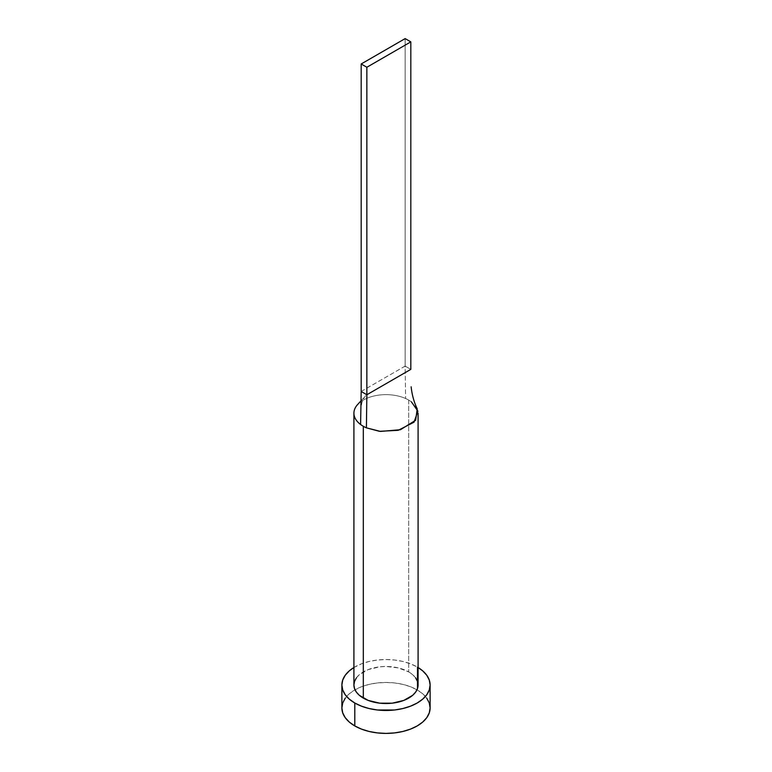 <?xml version="1.0" encoding="UTF-8"?>
<svg xmlns="http://www.w3.org/2000/svg" width="772" height="772" viewBox="0 0 772 772"><rect width="100%" height="100%" fill="white"/><g stroke="black" fill="none" stroke-linecap="round" stroke-linejoin="round"><path stroke-width="0.58" stroke-dasharray="3.86 2.9" d="M408.687 400.079A32.086 18.528 180 0 1 411.408 401.865A32.086 18.528 0 0 0 408.687 400.079L408.687 671.901L408.687 400.079A32.086 18.528 0 0 0 405.599 398.506A32.086 18.528 180 0 1 408.687 400.079M418.086 685.005A32.086 18.528 0 0 0 408.687 671.901L412.682 674.709L415.645 677.913M430.12 707.924A44.12 25.476 0 0 0 417.198 689.917L417.198 666.989A44.12 25.476 180 0 1 418.086 667.519L417.198 666.989L417.198 689.917A44.12 25.476 0 0 0 416.996 689.801A44.12 25.476 0 0 0 355.004 689.801A44.12 25.476 0 0 0 341.88 707.924M353.914 667.519A44.12 25.476 180 0 1 417.198 666.989L410.511 663.823L402.887 661.469L394.608 660.021L386 659.529L377.392 660.021L369.113 661.469L361.489 663.823L353.914 667.519M356.355 677.913L359.318 674.709L368.176 669.594L379.737 666.834L386 666.477L398.275 667.886L408.687 671.901A32.086 18.528 0 0 0 373.725 667.886A32.086 18.528 0 0 0 353.914 685.005M426.762 698.178L422.689 693.777L417.198 689.917L410.511 686.742L402.887 684.397L394.608 682.94L386 682.458L377.392 682.94L369.113 684.397L361.489 686.742L354.802 689.917L349.311 693.777L345.238 698.178M357.774 404.364A32.086 18.528 180 0 1 405.599 398.506A32.086 18.528 0 0 0 358.507 403.621M361.18 391.481L405.146 366.102L405.599 398.506L405.146 366.102L410.82 369.373L405.146 366.102L405.146 38.6L405.146 366.102L361.18 391.481M417.218 408.88L411.408 401.865M361.016 400.842L365.638 395.631C364.963 396.287 361.933 401.614 361.836 402.994L360.871 408.803"/><path stroke-width="1.16" d="M411.408 401.865L417.903 411.187L414.024 422.197L398.207 430.313L379.486 431.316L366.401 427.842A32.086 18.528 180 0 1 363.313 426.279L363.313 698.1A32.086 18.528 0 0 0 398.275 702.115A32.086 18.528 0 0 0 418.086 685.005L417.469 688.614L415.645 692.088L412.682 695.292L403.824 700.407L392.263 703.176L379.737 703.176L368.176 700.407L359.318 695.292L356.355 692.088L354.531 688.614L353.914 685.005L354.531 681.386L356.355 677.913M345.238 698.178L342.729 702.954L341.88 707.924A44.12 25.476 0 0 0 354.802 725.941L354.802 703.012L361.489 706.177L369.113 708.532L377.392 709.989L394.608 709.989L402.887 708.532L410.511 706.177L417.198 703.012L422.689 699.152L426.762 694.752L429.271 689.975L430.12 685.005L429.271 680.036L426.762 675.249L422.689 670.849L418.086 667.519A44.12 25.476 180 0 1 430.12 685.005A44.12 25.476 180 0 1 402.887 708.532A44.12 25.476 180 0 1 354.802 703.012L354.802 725.941A44.12 25.476 0 0 0 402.887 731.46A44.12 25.476 0 0 0 430.12 707.924L429.271 702.954L426.762 698.178M354.802 703.012A44.12 25.476 180 0 1 341.88 685.005A44.12 25.476 180 0 1 353.914 667.519L349.311 670.849L345.238 675.249L342.729 680.036L341.88 685.005L342.729 689.975L345.238 694.752L349.311 699.152L354.802 703.012M415.645 677.913L417.469 681.386L418.086 685.005L418.086 413.174M341.88 685.005L341.88 707.924L342.729 712.894L345.238 717.671L349.311 722.081L354.802 725.941L361.489 729.106L369.113 731.46L377.392 732.908L386 733.4L394.608 732.908L402.887 731.46L410.511 729.106L417.198 725.941L422.689 722.081L426.762 717.671L429.271 712.894L430.12 707.924L430.12 685.005M353.914 413.174L353.914 685.005A32.086 18.528 0 0 0 363.313 698.1L363.313 426.279A32.086 18.528 180 0 1 360.592 424.494A32.086 18.528 180 0 1 353.914 413.174A32.086 18.528 180 0 1 357.774 404.364A32.086 18.528 0 0 0 360.592 424.494L361.18 391.481L360.592 424.494A32.086 18.528 0 0 0 363.313 426.279A32.086 18.528 0 0 0 366.401 427.842L366.854 394.753L361.18 391.481L361.18 63.979L361.18 391.481L366.854 394.753L366.401 427.842L380.471 431.423L400.465 429.714L415.654 420.248L417.218 408.88C414.024 402.164 411.997 394.81 411.138 386.811L411.138 386.84M410.82 369.373L366.854 394.753L366.854 67.261L410.82 41.871L410.82 369.373L366.854 394.753L366.854 67.261L410.82 41.871L405.146 38.6L361.18 63.979L366.854 67.261L361.18 63.979L405.146 38.6L410.82 41.871L410.82 369.373M357.697 404.451L361.016 400.842"/></g></svg>
